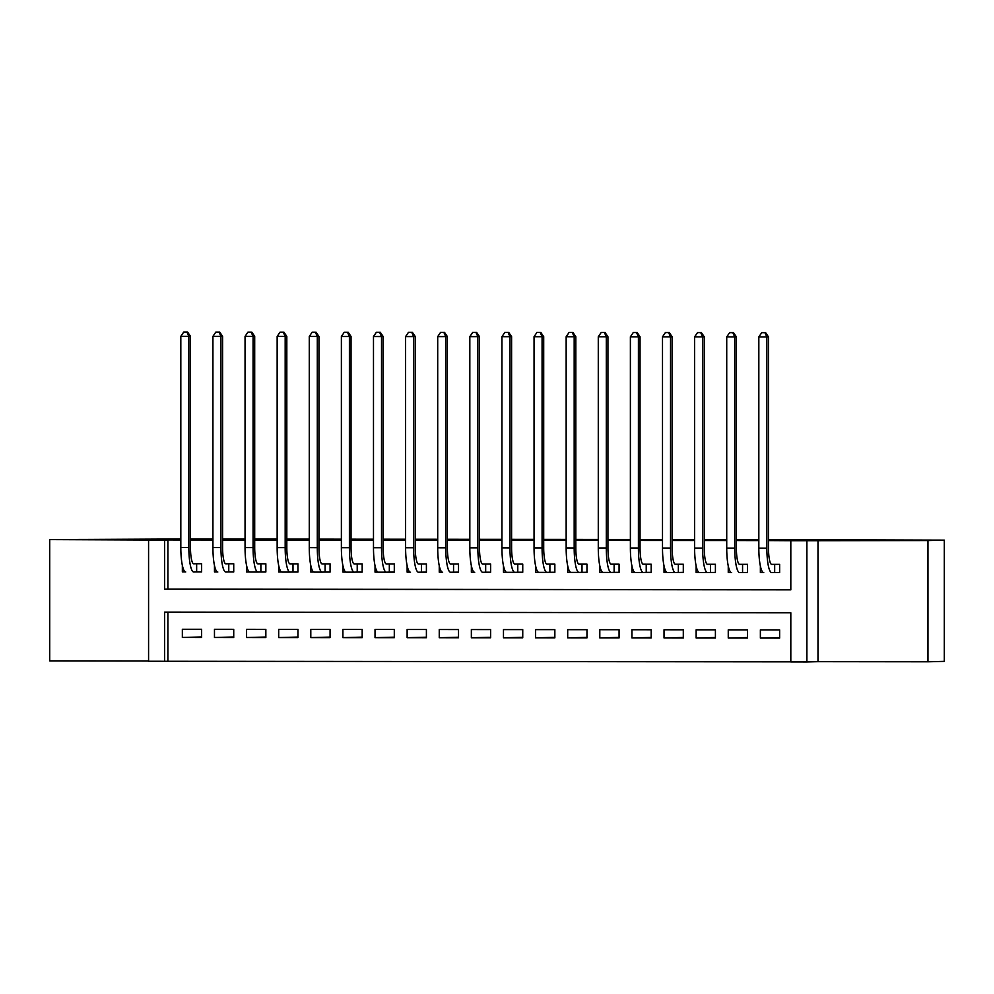 <?xml version="1.0" encoding="UTF-8"?>
<svg xmlns="http://www.w3.org/2000/svg" width="994" height="994" viewBox="0 0 994 994"><rect width="100%" height="100%" fill="white"/><g stroke="black" fill="none" stroke-linecap="round" stroke-linejoin="round"><path stroke-width="1.49" d="M120.162 539.469L78.638 539.444L120.162 539.469M914.94 540.314L873.415 540.289L914.94 540.314M164.631 661.283L148.578 661.259L148.578 540.015L164.631 540.028L164.631 589.181L790.814 589.852L790.814 540.699L806.879 540.711L806.879 661.967L790.814 661.942L790.814 612.789L164.631 612.118L164.631 661.283L790.814 661.855M180.821 538.996L49.7 539.605L49.7 660.861L148.578 660.96M768.499 539.618L944.3 540.127L944.3 661.37L927.961 661.793L927.961 540.55L806.879 540.711M817.987 540.425L817.987 661.681L927.961 661.793M817.987 661.681L806.879 661.967M944.3 540.127L927.961 540.55M196.004 571.923L201.62 571.935L201.62 563.735L193.445 563.735M228.111 571.96L233.727 571.972L233.727 563.772L225.563 563.76M260.217 571.997L265.845 571.997L265.845 563.809L257.67 563.797M292.335 572.035L297.952 572.035L297.952 563.846L289.788 563.834M324.442 572.059L330.07 572.072L330.07 563.871L321.894 563.871M356.56 572.097L362.176 572.109L362.176 563.909L354.001 563.896M388.666 572.134L394.295 572.134L394.295 563.946L386.119 563.933M420.785 572.171L426.401 572.171L426.401 563.983L418.226 563.971M452.891 572.196L458.52 572.209L458.52 564.008L450.344 564.008M485.01 572.233L490.626 572.246L490.626 564.045L482.45 564.045M517.116 572.271L522.745 572.271L522.745 564.083L514.569 564.07M549.235 572.308L554.851 572.308L554.851 564.12L546.675 564.107M581.341 572.333L586.969 572.345L586.969 564.145L578.794 564.145M613.46 572.37L619.076 572.382L619.076 564.182L610.9 564.182M645.566 572.407L651.182 572.407L651.182 564.219L643.019 564.207M677.684 572.445L683.3 572.445L683.3 564.257L675.125 564.244M709.791 572.469L715.407 572.482L715.407 564.281L707.243 564.281M741.909 572.507L747.525 572.519L747.525 564.319L739.35 564.319M779.631 637.576L760.373 638.061L779.631 638.086L779.631 629.898L760.373 629.873L760.373 638.061M747.525 637.539L728.254 638.036L747.525 638.049L747.525 629.861L728.254 629.836L728.254 638.036M715.407 637.502L696.148 637.999L715.407 638.024L715.407 629.823L696.148 629.811L696.148 637.999M683.3 637.465L664.029 637.962L683.3 637.986L683.3 629.798L664.029 629.774L664.029 637.962M651.182 637.44L631.923 637.924L651.182 637.949L651.182 629.761L631.923 629.736L631.923 637.924M619.076 637.402L599.804 637.899L619.076 637.912L619.076 629.724L599.804 629.699L599.804 637.899M586.969 637.365L567.698 637.862L586.969 637.887L586.969 629.687L567.698 629.674L567.698 637.862M554.851 637.328L535.58 637.825L554.851 637.85L554.851 629.649L535.58 629.637L535.58 637.825M522.745 637.303L503.473 637.788L522.745 637.813L522.745 629.624L503.473 629.6L503.473 637.788M490.626 637.266L471.355 637.763L490.626 637.775L490.626 629.587L471.355 629.562L471.355 637.763M458.52 637.229L439.249 637.726L458.52 637.75L458.52 629.55L439.249 629.537L439.249 637.726M426.401 637.191L407.13 637.688L426.401 637.713L426.401 629.513L407.13 629.5L407.13 637.688M394.295 637.166L375.024 637.651L394.295 637.676L394.295 629.488L375.024 629.463L375.024 637.651M362.176 637.129L342.905 637.626L362.176 637.639L362.176 629.451L342.905 629.426L342.905 637.626M330.07 637.092L310.799 637.589L330.07 637.614L330.07 629.413L310.799 629.401L310.799 637.589M297.952 637.055L278.693 637.552L297.952 637.576L297.952 629.376L278.693 629.364L278.693 637.552M265.845 637.03L246.574 637.514L265.845 637.539L265.845 629.351L246.574 629.326L246.574 637.514M233.727 636.992L214.468 637.489L233.727 637.502L233.727 629.314L214.468 629.289L214.468 637.489M167.899 612.13L167.899 661.196M201.62 629.277L182.349 629.264L182.349 637.452L201.62 637.477L201.62 629.277M790.814 540.699L768.499 540.587M758.832 540.574L736.38 540.55M726.726 540.537L704.274 540.512M694.607 540.512L672.155 540.487M662.501 540.475L640.049 540.45M630.382 540.438L607.93 540.413M598.276 540.401L575.824 540.376M566.158 540.376L543.706 540.351M534.051 540.338L511.599 540.314M501.933 540.301L479.481 540.276M469.827 540.264L447.375 540.239M437.708 540.239L415.268 540.214M405.602 540.202L383.15 540.177M373.483 540.164L351.044 540.14M341.377 540.127L318.925 540.102M309.271 540.102L286.819 540.077M277.152 540.065L254.7 540.04M245.046 540.028L222.594 540.003M212.927 539.99L190.475 539.966M180.821 539.966L167.899 539.941L167.899 589.107L790.814 589.765M774.015 572.544L779.631 572.544L779.631 564.356L771.468 564.343M760.373 565.959L760.373 572.532L763.367 572.532M728.254 565.934L728.254 572.494L731.249 572.494M696.148 565.897L696.148 572.457L699.142 572.457M664.029 565.859L664.029 572.42L667.024 572.432M631.923 565.822L631.923 572.395L634.918 572.395M599.804 565.797L599.804 572.358L602.799 572.358M567.698 565.76L567.698 572.32L570.693 572.32M535.58 565.723L535.58 572.283L538.574 572.295M503.473 565.685L503.473 572.258L506.468 572.258M471.355 565.661L471.355 572.221L474.349 572.221M439.249 565.623L439.249 572.184L442.243 572.184M407.13 565.586L407.13 572.146L410.137 572.159M375.024 565.549L375.024 572.122L378.018 572.122M342.905 565.524L342.905 572.084L345.912 572.084M310.799 565.487L310.799 572.047L313.793 572.047M278.693 565.449L278.693 572.01L281.687 572.022M246.574 565.412L246.574 571.985L249.569 571.985M214.468 565.387L214.468 571.948L217.462 571.948M182.349 565.35L182.349 571.91L185.344 571.91M190.475 539.009L212.927 539.034M222.594 539.046L245.046 539.071M254.7 539.071L277.152 539.096M286.819 539.108L309.271 539.133M318.925 539.146L341.377 539.17M351.044 539.183L373.483 539.208M383.15 539.208L405.602 539.233M415.268 539.245L437.708 539.27M447.375 539.282L469.827 539.307M479.481 539.32L501.933 539.344M511.599 539.344L534.051 539.369M543.706 539.382L566.158 539.407M575.824 539.419L598.276 539.444M607.93 539.456L630.382 539.481M640.049 539.481L662.501 539.506M672.155 539.518L694.607 539.543M704.274 539.556L726.726 539.58M736.38 539.593L758.832 539.618M148.578 540.015L49.7 539.605M167.899 539.941L164.631 540.028M167.899 589.107L164.631 589.181M763.193 572.457L760.373 572.532M201.62 636.955L182.349 637.452M731.087 572.42L728.254 572.494M698.968 572.382L696.148 572.457M666.862 572.358L664.029 572.42M634.744 572.32L631.923 572.395M602.637 572.283L599.804 572.358M570.519 572.246L567.698 572.32M538.413 572.221L535.58 572.283M506.294 572.184L503.473 572.258M474.188 572.146L471.355 572.221M442.069 572.109L439.249 572.184M409.963 572.084L407.13 572.146M377.844 572.047L375.024 572.122M345.738 572.01L342.905 572.084M313.619 571.972L310.799 572.047M281.513 571.948L278.693 572.01M249.395 571.91L246.574 571.985M217.288 571.873L214.468 571.948M185.17 571.836L182.349 571.91M774.015 564.356L771.766 564.406A16.389 3.268 -89.9 0 1 771.742 564.406A16.389 3.268 -89.9 0 1 768.499 548.104L768.499 336.904L766.859 336.954L766.859 548.154A24.577 4.895 90.1 0 0 771.742 572.606A24.577 4.895 90.1 0 0 771.766 572.606L774.674 572.519L774.674 564.356M779.631 572.482L774.674 572.519M764.945 332.679L761.727 332.667L764.945 332.679L766.859 336.954L758.832 336.941L758.832 548.141A24.577 4.895 90.1 0 0 763.703 572.594A24.577 4.895 90.1 0 0 763.74 572.594L763.703 572.594M758.832 336.941L761.727 332.667M765.604 332.655L768.499 336.904M741.909 564.319L739.648 564.368A16.389 3.268 -89.9 0 1 739.635 564.368A16.389 3.268 -89.9 0 1 736.38 548.067L736.38 336.879L734.752 336.916L734.752 548.116A24.577 4.895 90.1 0 0 739.623 572.569A24.577 4.895 90.1 0 0 739.648 572.569L742.568 572.494L742.568 564.319M747.525 572.457L742.568 572.494M732.826 332.642L729.621 332.642L732.826 332.642L734.752 336.916L726.726 336.904L726.726 548.104A24.577 4.895 90.1 0 0 731.596 572.556A24.577 4.895 90.1 0 0 731.621 572.556L731.596 572.556M726.726 336.904L729.621 332.642M733.485 332.617L736.38 336.879M709.791 564.281L707.542 564.343A16.389 3.268 -89.9 0 1 707.517 564.343A16.389 3.268 -89.9 0 1 704.274 548.042L704.274 336.842L702.634 336.879L702.634 548.079A24.577 4.895 90.1 0 0 707.517 572.532L710.449 572.457L710.449 564.281M715.407 572.42L710.449 572.457M700.72 332.605L697.515 332.605L700.72 332.605L702.634 336.879L694.607 336.867L694.607 548.067A24.577 4.895 90.1 0 0 699.49 572.519A24.577 4.895 90.1 0 0 699.515 572.519L707.492 572.532M707.517 572.532A24.577 4.895 90.1 0 0 707.542 572.532L699.49 572.519M694.607 336.867L697.515 332.605M701.379 332.592L704.274 336.842M677.684 564.244L675.423 564.306A16.389 3.268 -89.9 0 1 675.411 564.306A16.389 3.268 -89.9 0 1 672.155 548.005L672.155 336.804L670.528 336.842L670.528 548.042A24.577 4.895 90.1 0 0 675.398 572.494L678.343 572.42L678.343 564.244M683.3 572.382L678.343 572.42M668.602 332.568L665.396 332.568L668.602 332.568L670.528 336.842L662.501 336.842L662.501 548.042A24.577 4.895 90.1 0 0 667.372 572.494A24.577 4.895 90.1 0 0 667.396 572.494L675.373 572.494M675.398 572.494A24.577 4.895 90.1 0 0 675.423 572.494L667.372 572.494M662.501 336.842L665.396 332.568M669.26 332.555L672.155 336.804M645.566 564.207L643.317 564.269A16.389 3.268 -89.9 0 1 643.292 564.269A16.389 3.268 -89.9 0 1 640.049 547.967L640.049 336.767L638.409 336.817L638.409 548.017A24.577 4.895 90.1 0 0 643.292 572.469L646.224 572.382L646.224 564.219M651.182 572.345L646.224 572.382M636.495 332.543L633.29 332.53L636.495 332.543L638.409 336.817L630.382 336.804L630.382 548.005A24.577 4.895 90.1 0 0 635.265 572.457A24.577 4.895 90.1 0 0 635.29 572.457L643.267 572.469M643.292 572.469A24.577 4.895 90.1 0 0 643.317 572.469L635.265 572.457M630.382 336.804L633.29 332.53M637.154 332.518L640.049 336.767M613.46 564.182L611.198 564.232A16.389 3.268 -89.9 0 1 611.186 564.232A16.389 3.268 -89.9 0 1 607.93 547.93L607.93 336.742L606.303 336.78L606.303 547.98A24.577 4.895 90.1 0 0 611.173 572.432L614.118 572.358L614.118 564.182M619.076 572.32L614.118 572.358M604.389 332.505L601.171 332.505L604.389 332.505L606.303 336.78L598.276 336.767L598.276 547.967A24.577 4.895 90.1 0 0 603.147 572.42A24.577 4.895 90.1 0 0 603.172 572.42L611.148 572.432M611.173 572.432A24.577 4.895 90.1 0 0 611.198 572.432L603.147 572.42M598.276 336.767L601.171 332.505M605.035 332.481L607.93 336.742M581.341 564.145L579.092 564.207A16.389 3.268 -89.9 0 1 579.067 564.207A16.389 3.268 -89.9 0 1 575.824 547.905L575.824 336.705L574.184 336.742L574.184 547.942A24.577 4.895 90.1 0 0 579.067 572.395L581.999 572.32L581.999 564.145M586.969 572.283L581.999 572.32M572.271 332.468L569.065 332.468L572.271 332.468L574.184 336.742L566.158 336.73L566.158 547.93A24.577 4.895 90.1 0 0 571.041 572.382A24.577 4.895 90.1 0 0 571.065 572.382L579.042 572.395A24.577 4.895 90.1 0 0 579.092 572.395L571.041 572.382M566.158 336.73L569.065 332.468M572.929 332.456L575.824 336.705M549.235 564.107L546.973 564.17A16.389 3.268 -89.9 0 1 546.961 564.17A16.389 3.268 -89.9 0 1 543.706 547.868L543.706 336.668L542.078 336.705L542.078 547.905A24.577 4.895 90.1 0 0 546.948 572.358L549.893 572.283L549.893 564.107M554.851 572.246L549.893 572.283M540.164 332.431L536.946 332.431L540.164 332.431L542.078 336.705L534.051 336.705L534.051 547.905A24.577 4.895 90.1 0 0 538.922 572.358A24.577 4.895 90.1 0 0 538.947 572.358L546.924 572.358A24.577 4.895 90.1 0 0 546.973 572.358L538.922 572.358M534.051 336.705L536.946 332.431M540.811 332.418L543.706 336.668M517.116 564.07L514.867 564.132A16.389 3.268 -89.9 0 1 514.842 564.132A16.389 3.268 -89.9 0 1 511.599 547.831L511.599 336.631L509.972 336.68L509.972 547.88A24.577 4.895 90.1 0 0 514.842 572.333A24.577 4.895 90.1 0 0 514.867 572.32L517.775 572.246L517.775 564.083M522.745 572.209L517.775 572.246M508.046 332.406L504.84 332.394L508.046 332.406L509.972 336.68L501.933 336.668L501.933 547.868A24.577 4.895 90.1 0 0 506.816 572.32A24.577 4.895 90.1 0 0 506.841 572.32L514.817 572.32M501.933 336.668L504.84 332.394M508.704 332.381L511.599 336.631M485.01 564.045L482.749 564.095A16.389 3.268 -89.9 0 1 482.736 564.095A16.389 3.268 -89.9 0 1 479.481 547.793L479.481 336.606L477.853 336.643L477.853 547.843A24.577 4.895 90.1 0 0 482.724 572.295A24.577 4.895 90.1 0 0 482.749 572.295L485.668 572.221L485.668 564.045M490.626 572.184L485.668 572.221M475.94 332.369L472.722 332.369L475.94 332.369L477.853 336.643L469.827 336.631L469.827 547.831A24.577 4.895 90.1 0 0 474.697 572.283A24.577 4.895 90.1 0 0 474.722 572.283L474.697 572.283M469.827 336.631L472.722 332.369M476.586 332.344L479.481 336.606M452.891 564.008L450.642 564.07A16.389 3.268 -89.9 0 1 450.63 564.07A16.389 3.268 -89.9 0 1 447.375 547.769L447.375 336.568L445.747 336.606L445.747 547.806A24.577 4.895 90.1 0 0 450.617 572.258A24.577 4.895 90.1 0 0 450.642 572.258L453.55 572.184L453.55 564.008M458.52 572.146L453.55 572.184M443.821 332.331L440.615 332.331L443.821 332.331L445.747 336.606L437.708 336.593L437.708 547.793A24.577 4.895 90.1 0 0 442.591 572.246A24.577 4.895 90.1 0 0 442.616 572.246L442.591 572.246M437.708 336.593L440.615 332.331M444.48 332.319L447.375 336.568M420.785 563.971L418.524 564.033A16.389 3.268 -89.9 0 1 418.511 564.033A16.389 3.268 -89.9 0 1 415.268 547.731L415.268 336.531L413.628 336.568L413.628 547.769A24.577 4.895 90.1 0 0 418.499 572.221A24.577 4.895 90.1 0 0 418.524 572.221L421.444 572.146L421.444 563.971M426.401 572.109L421.444 572.146M411.715 332.294L408.497 332.294L411.715 332.294L413.628 336.568L405.602 336.568L405.602 547.769A24.577 4.895 90.1 0 0 410.472 572.221A24.577 4.895 90.1 0 0 410.497 572.221L410.472 572.221M405.602 336.568L408.497 332.294M412.361 332.282L415.268 336.531M388.666 563.933L386.417 563.996A16.389 3.268 -89.9 0 1 386.405 563.996A16.389 3.268 -89.9 0 1 383.15 547.694L383.15 336.494L381.522 336.544L381.522 547.744A24.577 4.895 90.1 0 0 386.393 572.196L389.325 572.109L389.325 563.946M394.295 572.072L389.325 572.109M379.596 332.269L376.391 332.257L379.596 332.269L381.522 336.544L373.483 336.531L373.483 547.731A24.577 4.895 90.1 0 0 378.366 572.184A24.577 4.895 90.1 0 0 378.391 572.184L386.368 572.184M386.393 572.196A24.577 4.895 90.1 0 0 386.417 572.184L378.366 572.184M373.483 336.531L376.391 332.257M380.255 332.244L383.15 336.494M356.56 563.909L354.299 563.958A16.389 3.268 -89.9 0 1 354.286 563.958A16.389 3.268 -89.9 0 1 351.044 547.657L351.044 336.457L349.403 336.506L349.403 547.706A24.577 4.895 90.1 0 0 354.274 572.159L357.219 572.084L357.219 563.909M362.176 572.047L357.219 572.084M347.49 332.232L344.272 332.232L347.49 332.232L349.403 336.506L341.377 336.494L341.377 547.694A24.577 4.895 90.1 0 0 346.247 572.146A24.577 4.895 90.1 0 0 346.272 572.146L354.249 572.159M354.274 572.159A24.577 4.895 90.1 0 0 354.299 572.159L346.247 572.146M341.377 336.494L344.272 332.232M348.136 332.207L351.044 336.457M324.442 563.871L322.193 563.933A16.389 3.268 -89.9 0 1 322.18 563.933A16.389 3.268 -89.9 0 1 318.925 547.632L318.925 336.432L317.297 336.469L317.297 547.669A24.577 4.895 90.1 0 0 322.168 572.122L325.1 572.047L325.1 563.871M330.07 572.01L325.1 572.047M315.371 332.195L312.166 332.195L315.371 332.195L317.297 336.469L309.271 336.457L309.271 547.657A24.577 4.895 90.1 0 0 314.141 572.109A24.577 4.895 90.1 0 0 314.166 572.109L322.143 572.122M322.168 572.122A24.577 4.895 90.1 0 0 322.193 572.122L314.141 572.109M309.271 336.457L312.166 332.195M316.03 332.182L318.925 336.432M292.335 563.834L290.086 563.896A16.389 3.268 -89.9 0 1 290.062 563.896A16.389 3.268 -89.9 0 1 286.819 547.595L286.819 336.394L285.179 336.432L285.179 547.632A24.577 4.895 90.1 0 0 290.049 572.084L292.994 572.01L292.994 563.834M297.952 571.972L292.994 572.01M283.265 332.158L280.047 332.158L283.265 332.158L285.179 336.432L277.152 336.432L277.152 547.632A24.577 4.895 90.1 0 0 282.023 572.084A24.577 4.895 90.1 0 0 282.048 572.084L290.024 572.084M290.049 572.084A24.577 4.895 90.1 0 0 290.086 572.084L282.023 572.084M277.152 336.432L280.047 332.158M283.911 332.145L286.819 336.394M260.217 563.797L257.968 563.859A16.389 3.268 -89.9 0 1 257.955 563.859A16.389 3.268 -89.9 0 1 254.7 547.557L254.7 336.357L253.072 336.407L253.072 547.607A24.577 4.895 90.1 0 0 257.943 572.047L260.875 571.972L260.875 563.809M265.845 571.935L260.875 571.972M251.147 332.133L247.941 332.12L251.147 332.133L253.072 336.407L245.046 336.394L245.046 547.595A24.577 4.895 90.1 0 0 249.916 572.047A24.577 4.895 90.1 0 0 249.941 572.047L257.918 572.047A24.577 4.895 90.1 0 0 257.968 572.047L249.916 572.047M245.046 336.394L247.941 332.12M251.805 332.108L254.7 336.357M228.111 563.772L225.862 563.822A16.389 3.268 -89.9 0 1 225.837 563.822A16.389 3.268 -89.9 0 1 222.594 547.52L222.594 336.32L220.954 336.37L220.954 547.57A24.577 4.895 90.1 0 0 225.824 572.022A24.577 4.895 90.1 0 0 225.862 572.022L228.769 571.948L228.769 563.772M233.727 571.91L228.769 571.948M219.04 332.095L215.822 332.095L219.04 332.095L220.954 336.37L212.927 336.357L212.927 547.557A24.577 4.895 90.1 0 0 217.798 572.01A24.577 4.895 90.1 0 0 217.823 572.01L217.798 572.01M212.927 336.357L215.822 332.095M219.686 332.071L222.594 336.32M196.004 563.735L193.743 563.797A16.389 3.268 -89.9 0 1 193.731 563.797A16.389 3.268 -89.9 0 1 190.475 547.495L190.475 336.295L188.848 336.332L188.848 547.532A24.577 4.895 90.1 0 0 193.718 571.985A24.577 4.895 90.1 0 0 193.743 571.985L196.65 571.91L196.65 563.735M201.62 571.873L196.65 571.91M186.922 332.058L183.716 332.058L186.922 332.058L188.848 336.332L180.821 336.32L180.821 547.52A24.577 4.895 90.1 0 0 185.692 571.972A24.577 4.895 90.1 0 0 185.716 571.972L185.692 571.972M180.821 336.32L183.716 332.058M187.58 332.046L190.475 336.295M766.859 548.154L758.832 548.141M734.752 548.116L726.726 548.104M702.634 548.079L694.607 548.067M670.528 548.042L662.501 548.042M638.409 548.017L630.382 548.005M606.303 547.98L598.276 547.967M574.184 547.942L566.158 547.93M542.078 547.905L534.051 547.905M509.972 547.88L501.933 547.868M477.853 547.843L469.827 547.831M445.747 547.806L437.708 547.793M413.628 547.769L405.602 547.769M381.522 547.744L373.483 547.731M349.403 547.706L341.377 547.694M317.297 547.669L309.271 547.657M285.179 547.632L277.152 547.632M253.072 547.607L245.046 547.595M220.954 547.57L212.927 547.557M188.848 547.532L180.821 547.52M514.842 572.333L506.816 572.32"/></g></svg>
